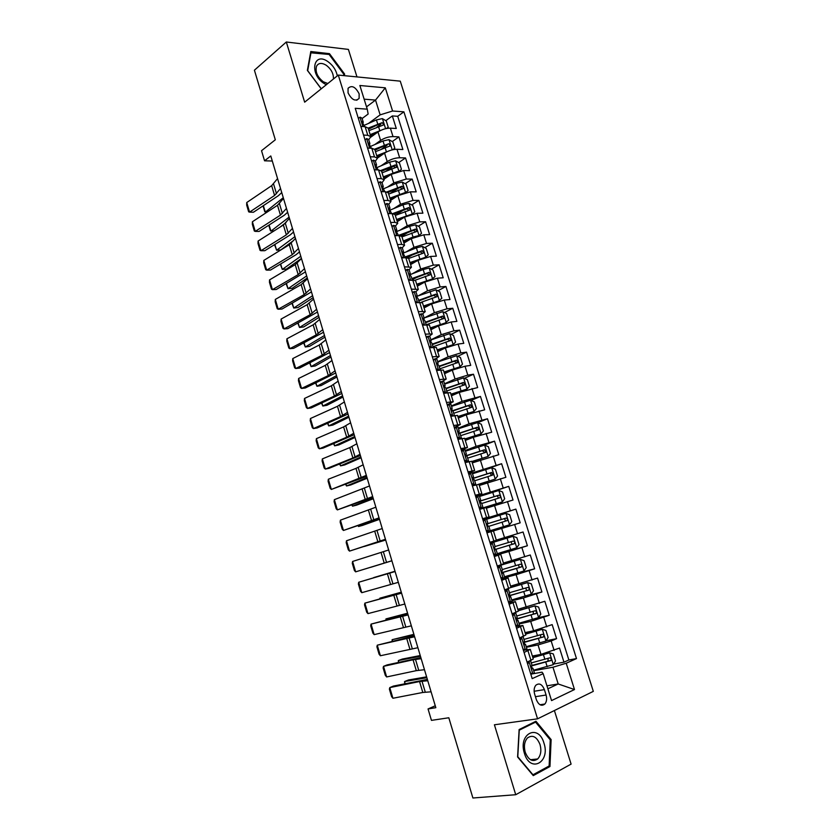 <?xml version="1.0" encoding="UTF-8"?>
<svg xmlns="http://www.w3.org/2000/svg" width="840" height="840" viewBox="0 0 840 840"><rect width="100%" height="100%" fill="white"/><g stroke="black" fill="none" stroke-linecap="round" stroke-linejoin="round"><path stroke-width="1.26" d="M348.065 92.873C351.75 99.928 355.446 101.766 359.121 98.385L359.131 93.807C355.457 86.751 351.76 84.924 348.054 88.326L348.065 92.873M356.969 76.902L348.401 49.413L286.314 42L254.415 70.203L275.31 139.797L261.534 150.696L264.548 160.808L272.307 161.028M593.313 691.362L400.27 81.155L338.289 75.075L537.558 718.83L593.313 691.362M537.558 718.83L494.413 724.784L515.729 794.724L571.095 764.106L554.4 710.535M515.729 794.724L472.899 798L448.812 717.77L431.456 720.374L428.043 708.95L435.834 707.69L270.784 155.957L264.548 160.808M532.361 656.029L540.981 654.381L559.534 648.06L563.976 662.183L553.644 664.051M526.407 647.251L538.03 644.931L551.166 640.962L556.584 638.663L546.063 640.784M556.584 638.663L552.163 624.614L533.62 630.798L525.073 632.615M517.829 609.315L544.835 601.283L549.234 615.269L538.209 617.715M510.615 586.131L537.548 578.077L541.916 591.99L527.1 595.581M503.433 563.062L530.281 554.977L534.639 568.817L504.494 576.755L517.881 572.87L516.506 568.46L521.64 566.748C522.228 565.247 521.798 564.407 520.338 564.239L502.268 569.573M496.293 540.11L523.068 531.993L527.394 545.769L493.92 555.282M486.959 532.875L520.191 522.827L515.875 509.124L482.853 519.624M486.36 508.158L513.019 500.01L508.725 486.36L479.493 496.282M479.304 485.478L505.88 477.288L501.617 463.722L484.943 469.728M472.28 462.903L498.771 454.692L494.529 441.179L483.599 445.368M465.297 440.433L473.245 437.304L491.705 432.201L487.483 418.761L477.708 422.709M458.336 418.079L466.231 414.803L484.68 409.815L480.469 396.438L471.051 400.459M451.416 395.829L459.239 392.406L477.677 387.544L473.498 374.231L464.394 378.315M444.538 373.695L452.288 370.125L465.024 366.23L470.715 365.379L466.546 352.139L457.748 356.276M437.682 351.666L445.368 347.949L458.062 344.064L463.785 343.329L459.638 330.141L451.122 334.341M430.857 329.731L438.48 325.878L451.154 321.993L456.887 321.373L452.76 308.259L444.497 312.512M424.074 307.913L431.624 303.923L444.266 300.038L450.019 299.534L445.925 286.471L437.903 290.787M419.612 300.625L418.834 301.046M417.322 286.199L424.809 282.062L437.409 278.187L443.195 277.788L439.11 264.8L431.319 269.168M416.209 277.641L412.251 279.867M410.592 264.59L418.016 260.316L430.594 256.442L436.391 256.158L432.327 243.222L424.757 247.653M412.293 254.929L407.463 257.743M403.904 243.075L411.264 238.665L423.812 234.811L429.629 234.623L425.586 221.75L418.215 226.233M407.967 232.449L401.741 236.229M397.247 221.676L404.544 217.119L417.06 213.266L422.898 213.192L418.866 200.382L411.695 204.918M403.347 210.178L395.262 215.282M390.621 200.372L397.856 195.689L410.34 191.835L416.189 191.867L412.188 179.12L405.185 183.697M398.475 188.097L390.464 193.337M384.027 179.161L391.199 174.353L403.651 170.51L409.521 170.646L405.542 157.952L398.706 162.582M393.057 166.415L386.19 171.077M377.465 158.067L384.573 153.111C388.542 150.644 392.679 149.373 396.995 149.278L402.885 149.52L398.916 136.889L392.259 141.572M387.125 145.173L381.665 149.006M415.853 291.721L418.31 289.391L411.338 289.139M418.299 311.577L425.229 311.64L422.636 313.887M425.303 334.142L432.191 333.994L429.397 336.189M432.338 356.811L439.173 356.465L436.096 358.628M439.404 379.586L446.197 379.04L442.691 381.245M446.502 402.486L453.254 401.73L447.237 404.849M453.653 425.502L460.352 424.536L454.251 427.455M460.824 448.634L467.481 447.457L461.307 450.167M468.038 471.881L474.642 470.495L468.384 473.004M475.282 495.243L481.845 493.637L475.503 495.947M482.57 518.721L489.08 516.905L482.664 519.005M494.308 556.542L500.735 554.369L494.183 556.143M501.69 580.346L508.064 577.941L501.438 579.505M509.114 604.264L515.434 601.639L508.725 602.984M516.579 628.299L522.847 625.453L516.043 626.587M546.084 695.026L544.394 689.619C542.062 684.159 539.196 682.71 535.815 685.272C534.062 687.54 533.673 690.501 534.66 694.176L536.351 699.636C538.671 705.065 541.517 706.534 544.876 704.025C546.683 701.736 547.082 698.733 546.084 695.026L535.437 696.686M362.124 118.524L368.151 114.03L367.248 109.169L355.226 108.297L532.192 678.625L543.154 673.67L542.031 672.158L533.022 673.754M367.248 109.169L359.877 85.502L385.298 87.822L392.584 111.006L403.904 111.825L576.492 658.581L566.212 663.232L574.486 689.546L551.554 700.591L543.154 673.67M374.766 144.575L380.615 140.416C384.562 137.917 388.7 136.647 393.015 136.584L398.916 136.889M370.85 137.12L377.979 131.975L380.615 140.416M381.066 165.816L387.219 161.595C391.199 159.149 395.346 157.878 399.651 157.752L405.542 157.952M387.345 187.184L393.855 182.868L406.319 179.025L412.188 179.12M393.624 208.656L400.522 204.246L413.018 200.403L418.866 200.382M399.861 230.255L407.232 225.729L419.759 221.876L425.586 221.75M406.077 251.969L413.963 247.317L426.52 243.453L432.327 243.222M412.219 273.819L420.735 269L433.314 265.135L439.11 264.8M418.299 295.806L427.529 290.787L440.149 286.923L445.925 286.471M424.253 317.951L434.364 312.69L447.017 308.805L452.76 308.259M430.878 339.832L441.231 334.698L453.915 330.813L459.638 330.141M437.693 361.756L448.13 356.811L460.845 352.916L466.546 352.139M444.538 383.775L455.06 379.029L467.806 375.123L473.498 374.231M451.416 405.909L462.031 401.352L480.469 396.438M458.325 428.148L469.035 423.791L487.483 418.761M465.266 450.492L476.07 446.344L494.529 441.179M472.238 472.941L501.617 463.722M475.745 496.703L508.725 486.36M482.759 519.309L515.875 509.124M494.056 555.723L508.882 551.513L511.77 560.774M504.263 577.804L516.117 574.697L519.015 584M511.949 600.747L523.383 597.986L526.302 607.341M519.162 623.942L530.691 621.4L533.62 630.798M524.076 652.47L530.292 649.383L523.404 650.307M563.976 662.183L568.869 659.977L397.719 116.298L392.332 115.93L385.822 120.656M377.979 131.975C381.917 129.455 386.043 128.173 390.369 128.153L396.281 128.489L392.332 115.93M527.394 545.769L508.882 551.513M534.639 568.817L516.117 574.697M541.916 591.99L523.383 597.986M549.234 615.269L530.691 621.4M527.079 662.172L533.274 658.99L530.292 649.383M519.572 637.949L525.819 635.009L522.847 625.453M512.096 613.861L518.395 611.153L515.434 601.639M505.187 590.384L508.41 589.355L504.661 589.9L511.014 587.412L508.064 577.941M497.259 566.055L503.664 563.787L500.735 554.369M489.899 542.325L496.356 540.288L493.437 530.922M489.08 516.905L486.181 507.581L479.651 509.313M481.845 493.637L478.957 484.365L472.385 485.877M474.642 470.495L471.776 461.265L465.15 462.567M467.481 447.457L464.625 438.281L457.947 439.362M460.352 424.536L457.506 415.401L450.786 416.283L454.209 415.632M453.254 401.73L450.429 392.647L443.656 393.32M446.197 379.04L443.384 369.999L436.569 370.461M439.173 356.465L436.38 347.466L429.513 347.729M432.191 333.994L429.397 325.038L422.499 325.101M425.229 311.64L422.457 302.726L415.506 302.589M418.31 289.391L415.558 280.529L408.555 280.182M404.407 266.795L411.421 267.257L409.059 269.682M411.421 267.257L408.681 258.437L405.815 257.691L401.646 257.901M397.509 244.577L401.688 244.409L404.576 245.228L402.276 247.769M404.576 245.228L401.846 236.45L398.947 235.589L394.758 235.715M390.642 222.464L394.842 222.38L397.751 223.303L395.504 225.96L393.645 225.33L391.976 226.758M397.751 223.303L395.042 214.567L392.112 213.591L387.912 213.644M383.817 200.456L388.028 200.445L390.968 201.495L388.762 204.267M390.968 201.495L388.269 192.791L385.308 191.698L381.098 191.678M377.024 178.553L381.245 178.626L384.216 179.781L382.053 182.679M384.216 179.781L381.528 171.129L378.536 169.922L374.315 169.827M370.262 156.765L374.493 156.902L377.496 158.183L375.375 161.185M377.496 158.183L374.819 149.562L371.805 148.25L367.563 148.071M363.531 135.083L367.784 135.292L370.808 136.678L368.729 139.808M368.928 130.641L382.988 125.171L383.702 124.74L382.19 122.651L368.151 128.121L365.106 126.683L360.854 126.43M546.945 685.818L558.201 683.97L552.962 667.233L566.212 663.232M533.683 670.688L552.962 667.233M286.314 42L304.657 102.176L338.289 75.075M435.267 705.789L428.043 708.95M547.88 688.8L558.201 683.97L574.486 689.546M366.534 106.859L375.522 100.086L364.14 99.173M368.477 123.438L380.142 114.86L375.522 100.086L385.298 87.822M568.869 659.977L576.492 658.581M380.93 124.205L376.94 127.103M397.719 116.298L403.904 111.825M392.584 111.006L380.142 114.86M551.124 739.589L535.952 721.235L519.12 729.55L517.597 756.976L533.274 775.614L549.958 766.532L551.124 739.589L550.116 739.704M344.358 75.673L344.62 74.078L329.469 53.655L310.8 51.524L307.367 70.382L321.216 88.83M547.754 766.752L549.958 766.532M328.587 54.401L329.469 53.655M343.697 74.823L344.62 74.078M530.492 673.155L532.906 673.806L534.345 672.808L532.917 668.241L531.426 668.083M532.906 673.806L530.807 674.174M431.088 691.814L422.804 692.465L392.931 698.26L389.781 687.603L389.382 689.136L391.577 696.581L392.931 698.26M527.226 662.109L530.46 660.702M427.77 680.747L419.548 681.545L389.781 687.603L393.382 686.081L427.371 679.403M529.158 661.742L527.688 664.104M530.607 660.797L532.024 665.353L531.353 666.036L532.423 668.745L532.917 668.241M533.547 670.236L553.266 664.682L555.502 660.986L553.287 653.919L549.57 652.859L532.865 657.668M549.57 652.859L532.76 657.321M426.605 676.851L408.555 679.97L404.544 681.545L426.867 677.712M531.416 665.952L550.861 660.524C551.565 658.928 551.155 658.046 549.633 657.888L531.269 662.928M548.142 658.403L547.942 661.196L532.035 665.396M404.796 683.76L404.544 681.545L405.185 683.676M524.412 753.302C530.177 773.525 550.578 762.395 543.963 743.159C538.493 723.387 517.913 733.52 524.412 753.302M525.231 752.231C528.486 760.085 532.644 762.332 537.695 758.961C540.834 755.412 541.611 750.603 540.036 744.555C536.76 736.67 532.581 734.465 527.478 737.94C524.433 741.468 523.677 746.235 525.231 752.231M535.563 722.117L550.263 739.883L549.129 765.996L532.959 774.784L517.787 756.735L519.256 730.181L535.563 722.117L533.652 722.369M337.323 75.852C336.105 70.025 332.955 65.268 327.873 61.583C313.31 51.166 309.099 74.225 324.093 83.486L326.319 84.714M333.417 78.992C333.659 73.7 331.254 69.111 326.204 65.226C321.689 62.559 318.465 62.885 316.522 66.224C315.094 71.82 317.363 77.007 323.337 81.795L327.81 83.517M310.569 52.784L329.112 54.453L343.791 74.235L343.57 75.59M321.279 88.778L307.692 70.665L311.02 52.395M523.005 649.037L525.431 649.719L526.89 648.816L525.472 644.27L524.066 644.207M525.431 649.719L523.351 650.129M424.473 669.711L416.304 670.656L386.642 676.956L383.512 666.341L383.124 667.926L385.308 675.339L386.642 676.956M519.635 638.148L522.385 636.804M421.176 658.697L413.06 659.788L383.512 666.341L387.125 664.902L420.851 657.605M521.703 637.718L520.212 640.028M523.173 636.856L524.58 641.393L523.877 642.033L524.958 644.711L525.472 644.27M515.561 625.034L517.986 625.748L519.466 624.939L518.059 620.413L516.758 620.445M517.986 625.748L515.928 626.199M417.89 647.714L380.394 655.746L377.276 645.183L376.908 646.811L379.082 654.192L380.394 655.746M512.211 614.25L512.726 613.956L512.127 613.988M512.221 614.292L515.77 613.043L513.912 613.169M414.614 636.751L377.276 645.183L414.362 635.912M514.28 613.82L512.778 616.067M515.77 613.043L517.178 617.558L516.432 618.146L517.534 620.802L518.059 620.413M508.148 601.157L510.584 601.913L512.085 601.188L510.689 596.683L509.513 596.788M510.584 601.913L508.536 602.406M411.348 625.821L374.157 634.63L371.06 624.11L370.703 625.79L372.876 633.139L374.157 634.63M408.082 614.912L371.06 624.11L407.904 614.324M506.898 590.037L505.386 592.231M508.41 589.355L509.806 593.849L509.04 594.384L510.143 597.009L510.689 596.683M500.777 577.395L503.213 578.193L504.745 577.553L503.349 573.069L502.32 573.248M503.213 578.193L501.186 578.718M404.828 604.023L367.962 613.61L364.875 603.141L364.539 604.863L366.692 612.182L367.962 613.61M497.522 566.905L498.046 566.696L497.49 566.8M497.532 566.926L501.081 565.782L497.417 566.559M401.572 593.166L364.875 603.141L401.478 592.83M499.548 566.37L498.026 568.523M501.081 565.782L502.478 570.245L501.669 570.738L502.793 573.342L503.349 573.069M526.229 646.695L545.874 641.077L548.131 637.466L545.926 630.43L542.199 629.317L525.557 634.158M542.199 629.317L525.462 633.875M420.231 655.547L402.339 659.064L398.328 660.566L420.441 656.24M540.698 634.82L540.582 637.644L523.793 642.18M523.698 642.537L543.501 636.899C544.173 635.334 543.764 634.462 542.251 634.295L523.961 639.419M398.454 662.382L398.328 660.566L398.843 662.298M518.942 623.259L538.524 617.589L540.792 614.061L538.608 607.068L534.87 605.892L518.28 610.764M534.87 605.892L518.207 610.554M413.889 634.326L392.133 639.692L414.046 634.861M516.254 619.185L536.172 613.4C536.823 611.856 536.403 610.995 534.912 610.827L516.694 616.014M533.264 611.373L533.264 614.208L516.243 618.933M392.165 641.099L392.133 639.692L392.522 641.014M511.697 599.949L531.216 594.226L533.495 590.783L531.321 583.811L527.572 582.582L510.909 587.528M527.572 582.582L510.993 587.339M407.568 613.211L385.959 618.901L407.683 613.589M508.967 595.917L528.885 590.016C529.515 588.494 529.085 587.643 527.604 587.475L509.46 592.736M525.851 588.032L526.502 590.604L525.966 590.888L508.925 595.739M385.991 619.889L385.959 618.901L386.243 619.825M517.881 572.87L523.94 570.969L526.239 567.609L524.066 560.679L520.317 559.388L497.312 566.234M520.317 559.388L497.291 566.139M401.279 592.19L379.827 598.196L401.342 592.4M501.858 572.744L516.506 568.46M518.448 564.827L519.278 567.378L518.721 567.683L501.784 572.628M379.848 598.773L379.827 598.196L379.985 598.742M493.447 553.76L495.884 554.589L497.438 554.033L496.052 549.581L495.212 549.791M495.884 554.589L493.878 555.156M398.339 582.33L361.788 592.683L358.712 582.256L358.397 584.031L360.538 591.308L361.788 592.683M496.052 549.581L495.474 549.801L494.351 547.218L495.18 546.767L493.794 542.325L490.224 543.385M493.794 542.325L490.203 543.323M395.105 571.525L358.712 582.256L395.073 571.431M492.24 542.829L490.707 544.929M513.093 536.308L490.182 543.239L513.093 536.308L516.852 537.653L519.015 544.551L516.758 547.754L513.188 536.351M395.02 571.252L373.706 577.595L395.042 571.316M516.758 547.754L497.322 553.665M510.993 541.758L512.085 544.278L511.507 544.593L494.855 549.57M494.897 549.601L514.427 543.606C514.994 542.115 514.553 541.286 513.104 541.118L495.106 546.525M486.15 530.24L488.596 531.111L490.171 530.639L486.612 531.752L488.901 531.038M488.596 531.111L486.612 531.731M391.881 560.742L355.645 571.851L391.881 560.774M482.979 520.044L486.549 518.984L487.925 523.414L487.064 523.803L488.197 526.375L488.796 526.207L490.171 530.639M388.657 549.99L352.59 561.466L355.645 571.851L354.417 570.538L352.286 563.294L352.59 561.466M484.964 519.414L483.42 521.451M487.158 523.677L487.925 523.414M486.623 531.783L509.492 524.811L511.822 521.609L509.681 514.752L505.901 513.345L486.633 519.246M509.492 524.811L488.911 531.08M370.661 567.325L391.892 560.805L370.661 567.325M487.011 523.918L503.465 518.868C505.124 518.931 505.606 519.74 504.935 521.283L507.245 520.569C507.78 519.099 507.339 518.28 505.901 518.101L487.022 523.887M488.828 526.333L507.245 520.569M478.884 506.835L481.341 507.749L482.937 507.36L479.462 508.683M481.341 507.749L479.399 508.494M385.445 539.249L349.534 551.114L385.529 539.522M475.766 496.776L479.336 495.768L480.701 500.168L479.808 500.514L480.953 503.055L481.562 502.95L482.937 507.36M382.242 528.549L346.479 540.771L349.534 551.114L348.317 549.853L346.195 542.64L346.479 540.771M477.729 496.104L476.175 498.099M479.787 500.567L480.701 500.168M479.567 509.019L502.32 501.911L504.672 498.781L502.53 491.957L498.75 490.497L479.546 496.451M502.32 501.911L479.535 508.945M364.466 546.42L385.633 539.868M364.361 546.452L385.686 540.036M479.661 501.26L496.325 496.02C497.963 496.083 498.456 496.881 497.816 498.404L500.094 497.648C500.608 496.199 500.157 495.39 498.74 495.212L479.661 501.155M481.74 503.507L500.094 497.648M471.66 483.556L474.128 484.502L475.734 484.197L472.343 485.741M474.128 484.502L472.227 485.373M379.05 517.86L343.445 530.46L379.197 518.375M468.584 473.624L472.154 472.668L473.519 477.046L472.594 477.341L473.75 479.871L474.38 479.808L475.734 484.197M375.858 507.203L340.41 520.17L343.445 530.46L342.248 529.263L340.137 522.081L340.41 520.17M470.526 472.92L468.962 474.863M472.511 477.561L473.519 477.046M478.821 484.334L495.191 479.115L497.553 476.06L495.421 469.266L491.631 467.765L472.49 473.76M495.191 479.115L477.855 484.502M358.302 525.662L358.544 526.47L379.397 519.015M358.092 525.735L358.544 526.47L362.618 525.368L379.491 519.341M474.673 480.784L492.471 475.156L492.986 474.842L491.62 472.437L472.511 478.485M472.553 478.643L489.216 473.288C490.833 473.351 491.337 474.128 490.728 475.64L492.986 474.842M464.478 460.394L468.573 461.16L466.62 462.221M466.945 461.37L465.087 462.368M372.677 496.566L337.376 509.901L372.907 497.322M461.433 450.587L465.014 449.673L466.368 454.031L465.423 454.282L467.219 456.792L468.573 461.16M369.506 485.961L334.362 499.663L337.376 509.901L336.21 508.767L334.1 501.617L334.362 499.663M463.365 449.852L461.79 451.742M465.297 454.681L466.368 454.031M471.912 461.706L488.082 456.435L490.466 453.453L488.355 446.691L484.554 445.137L465.476 451.185M488.082 456.435L471.849 461.517M352.17 504.987L352.527 506.173L373.181 498.257M351.855 505.103L352.527 506.173L356.612 505.134L373.328 498.74M467.649 458.168L485.373 452.477L485.909 452.151L484.523 449.768L465.518 455.889M465.623 456.089L482.15 450.66L483.956 451.846M457.328 437.346L461.454 438.228L460.635 438.795M459.795 438.354L457.874 439.12M366.334 475.367L331.349 489.437L366.629 476.354M454.325 427.675L457.905 426.804L459.249 431.141L458.272 431.34L460.1 433.881L461.454 438.228M363.174 464.804L355.981 468.384L328.335 479.241L331.349 489.437L330.194 488.366L328.094 481.236L328.335 479.241M456.236 426.888L454.65 428.736M458.147 431.907L459.249 431.141M464.919 439.226L481.026 433.86L483.42 430.962L481.31 424.231L477.509 422.615L458.504 428.715M481.026 433.86L464.846 438.974M346.07 484.407L346.531 485.971L367.006 477.593M345.713 484.554L346.531 485.971L350.627 484.995L367.195 478.223M458.892 433.587L475.115 428.148L476.9 429.261M460.656 435.666L478.317 429.912L478.863 429.566L477.467 427.203L458.671 433.367M360.024 454.272L352.874 457.979L325.332 469.067L329.07 468.31L360.392 455.49M447.248 404.87L450.828 404.04L452.172 408.356L451.175 408.513L453.022 411.086L454.367 415.411M356.885 443.762L349.776 447.605L322.34 458.913L325.332 469.067L324.198 468.048L322.108 460.95L322.34 458.913M449.138 404.05L447.552 405.846M450.209 414.414L452.687 415.454M451.048 409.248L452.172 408.356M457.957 416.861L473.991 411.401L476.406 408.576L474.306 401.877L470.495 400.207L451.553 406.361M473.991 411.401L457.863 416.546M339.99 463.921L340.568 465.864L360.854 457.023M339.633 464.069L340.568 465.864L344.663 464.94L361.084 457.8M453.705 413.28L471.293 407.453L471.849 407.096L470.442 404.765L452.025 410.886M452.812 410.981L468.111 405.752L469.886 406.791M443.121 391.587L447.31 392.7L445.977 388.406L444.098 385.791L445.127 385.686L443.793 381.392L442.082 381.318L440.486 383.072M445.61 392.669L444.465 393.183M353.745 433.272L346.689 437.241L319.358 448.781L323.096 448.098L354.175 434.721M440.202 382.179L442.082 381.318M350.616 422.804L343.602 426.909L316.375 438.669L319.358 448.781L318.234 447.815L316.155 440.759L316.375 438.669M444.014 386.683L445.127 385.686M451.038 394.601L466.998 389.046L469.423 386.295L467.334 379.638L463.512 377.916L444.644 384.111M466.998 389.046L450.923 394.223M333.942 443.531L334.625 445.83L354.721 436.538M333.585 443.678L334.625 445.83L338.73 444.969L354.995 437.472M446.775 390.989L464.877 384.741L463.459 382.421L445.925 388.332M446.072 388.71L461.139 383.46L462.893 384.437M436.076 368.886L440.034 369.947M347.487 412.367L340.536 416.598L313.394 428.579L317.153 427.969L347.991 414.046M433.199 359.594L436.79 358.858L438.123 363.132L437.062 363.185L438.963 365.831L440.233 369.915M344.369 401.94L337.459 406.308L310.433 418.519L313.394 428.579L312.302 427.675L310.233 420.651L310.433 418.519M435.057 358.712L433.451 360.402M437.02 364.224L438.123 363.132M444.15 372.445L460.036 366.807L462.483 364.13L460.404 357.504L456.572 355.73L437.756 361.967M460.036 366.807L444.014 372.015M327.915 423.224L328.703 425.891L348.621 416.157M327.569 423.381L328.703 425.891L332.819 425.082L348.947 417.228M439.887 368.823L457.937 362.481L456.509 360.192L439.068 366.167M439.205 366.608L454.209 361.274L455.931 362.197M429.072 346.29L432.138 347.393M341.26 391.545L334.404 396.039L307.471 408.471L311.231 407.925L341.838 393.456M426.227 337.134L428.075 336.2L429.828 336.431L431.151 340.683L430.07 340.683L431.981 343.371L433.188 347.256M338.163 381.181L331.349 385.802L304.51 398.454L307.471 408.471L306.39 407.62L304.322 400.628L304.51 398.454M428.075 336.2L426.447 337.858M430.08 341.87L431.151 340.683M437.283 350.395L453.106 344.673L455.564 342.069L453.495 335.475L449.652 333.648L430.909 339.927M453.106 344.673L437.136 349.913M321.919 403.011L322.822 406.035L342.552 395.85M321.573 403.169L322.822 406.035L326.939 405.29L342.919 397.068M433.031 346.752L451.028 340.347L449.589 338.079L432.212 344.106M432.369 344.61L447.31 339.192L449.012 340.074M335.066 370.829L328.304 375.575L301.56 388.447L305.34 387.975L335.706 372.971M419.286 314.769L421.124 313.814L422.888 314.118L424.211 318.35L423.098 318.297L425.04 321.027L426.185 324.702M331.979 360.507L325.258 365.379L298.62 378.473L301.56 388.447L300.5 387.66L298.452 380.688L298.62 378.473M421.124 313.814L419.486 315.42M422.09 323.81L424.389 324.891M423.181 319.61L424.211 318.35M444.497 323.516L448.686 320.114L446.628 313.551L442.774 311.671L424.095 318.003M443.804 323.736L430.469 328.461M446.219 322.655L430.29 327.915M315.945 382.882L316.953 386.264L336.504 375.648M315.599 383.05L316.953 386.264L321.08 385.581L336.913 377.013M426.552 324.66L444.15 318.308L442.701 316.06L425.387 322.161M425.565 322.728L440.444 317.226L442.124 318.056M328.892 350.207L322.224 355.205L295.691 368.519L299.471 368.109L329.606 352.569M412.388 292.519L414.204 291.532L415.989 291.911L417.302 296.121L416.168 296.026L418.131 298.788L419.213 302.264M325.826 339.927L319.2 345.062L292.761 358.586L295.691 368.519L294.641 367.784L292.604 360.843L292.761 358.586M414.204 291.532L412.556 293.087M415.149 301.445L417.207 302.442M416.325 297.455L417.302 296.121M438.249 301.319L441.84 298.263L439.793 291.732L435.939 289.81L417.312 296.184M435.96 302.064L423.675 306.621M439.352 300.731L423.486 306.022M310.002 362.838L311.115 366.587L330.488 355.53M309.656 363.017L311.115 366.587L315.252 365.957L330.939 357.031M421.344 302.201L436.663 296.782L437.304 296.383L435.844 294.157L418.604 300.321M418.793 300.941L433.608 295.355L435.267 296.153M322.749 329.679L316.176 334.929L289.832 348.673L293.632 348.327L323.526 332.262M405.52 270.385L407.316 269.356L409.122 269.819L410.424 274.008L409.269 273.861L411.254 276.654L412.272 279.93M319.694 319.442L313.163 324.818L286.913 338.782L289.832 348.673L288.813 347.991L286.776 341.082L286.913 338.782M407.316 269.356L405.668 270.869M408.251 279.185L410.056 280.088M409.511 275.383L410.424 274.008M431.886 279.269L435.026 276.528L432.989 270.018L429.125 268.044L423.161 269.546L410.172 274.617M432.526 278.911L416.714 284.235M304.091 342.888L305.298 346.983L324.492 335.496M303.744 343.067L305.298 346.983L309.445 346.406L324.986 337.144M427.235 280.896L416.913 284.897M415.265 280.171L429.839 274.964L430.49 274.565L429.03 272.36L411.852 278.586M412.062 279.258L426.804 273.599L428.442 274.344M316.638 309.236L310.149 314.738L284.004 328.913L287.816 328.639L317.478 312.039M398.685 248.357L400.459 247.296L402.297 247.832L403.589 252L402.413 251.8L405.363 257.712M313.593 299.05L307.156 304.679L281.106 319.064L284.004 328.913L282.996 328.282L280.969 321.405L281.106 319.064M400.459 247.296L398.8 248.756M401.373 257.029L402.948 257.828M402.717 253.428L403.589 252M425.45 257.365L428.243 254.888L426.216 248.409L422.342 246.393L416.388 247.853L402.864 253.25M425.733 257.208L409.962 262.563M298.19 323.032L299.512 327.474L318.528 315.546M297.854 323.211L299.512 327.474L303.66 326.949L319.064 317.342M418.94 259.812L410.183 263.267M408.692 258.447L423.056 253.26L423.707 252.851L422.237 250.667L405.132 256.956M405.353 257.68L420.042 251.947L421.649 252.651M310.558 288.897L304.154 294.641L278.208 309.236L282.03 309.026L311.462 291.911M391.881 226.433L393.645 225.33M307.524 278.754L301.171 284.623L275.31 299.429L278.208 309.236L277.211 308.669L275.195 301.812L275.31 299.429M394.538 234.99L395.861 235.683M395.976 231.567L396.784 230.097L395.577 229.845L398.496 235.599M403.253 240.986L413.018 237.048L419.034 235.547L421.502 233.352L419.486 226.905L415.601 224.837L409.647 226.275L396.144 231.756M292.331 303.25L293.748 308.038L312.585 295.691M291.984 303.44L293.748 308.038L297.906 307.577L313.163 297.623M411.506 238.529L403.494 241.752M401.982 236.891L416.294 231.651L416.966 231.242L415.485 229.068L398.444 235.421M400.144 235.62L413.301 230.391L414.887 231.063M304.49 268.632L298.19 274.627L272.423 289.653L276.255 289.506L305.466 271.877M385.108 204.614L386.862 203.48L388.731 204.172L390.012 208.299L388.784 207.995L391.661 213.591M301.476 258.541L295.218 264.653L269.546 279.888L272.423 289.653L271.457 289.128L269.451 282.314L269.546 279.888M386.862 203.48L385.182 204.866M387.723 213.055L388.815 213.633M389.267 209.79L390.012 208.299M412.398 213.969L414.781 211.922L412.776 205.506L408.891 203.385L402.938 204.803L389.781 210.242M411.8 214.127L396.575 219.503M286.482 283.563L288.005 288.687L306.673 275.93M286.146 283.752L288.005 288.687L292.173 288.278L307.293 277.988M404.334 217.256L396.827 220.332M395.304 215.439L409.563 210.158L410.245 209.738L408.765 207.585L392.742 213.602M394.328 213.896L406.602 208.95L408.156 209.58M298.463 248.472L292.246 254.709L266.679 270.144L270.522 270.06L296.09 254.678L299.492 251.927M378.368 182.91L380.111 181.745L382.001 182.501L383.271 186.606L382.022 186.26L384.856 191.698M295.459 238.423L289.286 244.776L263.812 260.421L266.679 270.144L265.724 269.682L263.718 262.889L263.812 260.421M380.111 181.745L378.42 183.078M380.951 191.226L381.801 191.688M382.589 188.118L383.271 186.606M405.856 192.444L408.104 190.585L406.098 184.212L402.203 182.038L396.27 183.424L383.639 188.738M404.681 192.749L389.928 198.135M280.665 263.959L282.293 269.419L300.783 256.242M280.34 264.159L282.293 269.419L286.461 269.073L301.445 258.447M397.278 196.056L390.201 199.017M388.668 194.082L402.875 188.759L403.568 188.339L402.077 186.197L387.019 191.888M388.08 192.454L399.924 187.603L401.457 188.202M292.457 228.396L286.335 234.875L260.946 250.719L264.8 250.709L290.189 234.906L293.548 232.06M371.669 161.301L373.391 160.104L375.291 160.934L376.562 165.028L375.291 164.619L378.084 169.911M289.464 218.39L283.385 224.984L258.09 241.048L260.946 250.719L260.012 250.309L258.017 243.547L258.09 241.048M373.391 160.104L371.7 161.396M374.209 169.502L374.819 169.838M375.942 166.551L376.562 165.028M399.357 171.024L401.447 169.355L399.462 163.013L395.556 160.797L389.624 162.152L377.296 167.433M397.604 171.486L383.313 176.862M274.88 244.44L276.602 250.236L294.924 236.649M274.544 244.64L276.602 250.236L280.781 249.942L293.769 240.356M390.296 174.951L383.596 177.797M382.053 172.841L396.911 167.034L395.419 164.913L380.94 170.436M381.56 171.245L393.288 166.352L394.79 166.918M286.482 208.415L280.445 215.124L255.245 231.389L259.109 231.43L284.308 215.229L287.637 212.279M366.702 138.569L365.001 139.818L366.702 138.569L368.624 139.472L369.894 143.546L368.603 143.084L371.354 148.228M283.5 198.45L277.505 205.286L252.399 221.75L255.245 231.389L254.331 231.021L252.347 224.291L252.399 221.75M369.327 145.068L369.894 143.546M392.899 149.709L394.821 148.228L392.847 141.907L388.941 139.65L383.008 140.984L370.755 146.328M390.548 150.328L376.73 155.694M269.115 225.005L270.931 231.137L289.086 217.14M268.79 225.215L270.406 230.685L273.977 230.958M286.072 222.484L280.108 227.062M383.397 153.93L377.034 156.681M375.48 151.683L390.296 145.834L388.784 143.734L374.619 149.184M374.997 150.15L388.784 143.734M280.529 188.517L274.575 195.458L249.564 212.132L253.439 212.247L278.46 195.626L281.746 192.591M358.334 118.346L360.045 117.138L361.988 118.115L363.248 122.168L361.935 121.653L364.644 126.651M277.557 178.605L271.656 185.661L246.74 202.535L249.564 212.132L248.661 211.827L246.687 205.118L246.74 202.535M362.744 123.69L363.248 122.168M386.484 128.489L388.238 127.197L386.264 120.908L382.347 118.608L376.435 119.91L364.235 125.317M383.534 129.276L370.167 134.631M263.372 205.653L265.293 212.121L283.28 197.704M263.046 205.863L264.779 211.722L267.225 212.027M376.562 132.993L370.493 135.66M368.477 129.171L382.19 122.651M384.573 153.111L387.219 161.595M391.199 174.353L393.855 182.868M397.856 195.689L400.522 204.246M404.544 217.119L407.232 225.729M411.264 238.665L413.963 247.317M418.016 260.316L420.735 269M424.809 282.062L427.529 290.787M431.624 303.923L434.364 312.69M438.48 325.878L441.231 334.698M445.368 347.949L448.13 356.811M452.288 370.125L455.06 379.029M459.239 392.406L462.031 401.352M466.231 414.803L469.035 423.791M473.245 437.304L476.07 446.344M480.302 459.921L483.137 469.004M487.4 482.654L490.245 491.778M494.519 505.491L497.385 514.658M501.68 528.444L504.556 537.653M538.03 644.931L540.981 654.381M551.166 640.962L554.127 650.412M390.369 128.153L393.015 136.584M396.995 149.278L399.651 157.752M403.651 170.51L406.319 179.025M410.34 191.835L413.018 200.403M417.06 213.266L419.759 221.876M423.812 234.811L426.52 243.453M430.594 256.442L433.314 265.135M437.409 278.187L440.149 286.923M444.266 300.038L447.017 308.805M451.154 321.993L453.915 330.813M458.062 344.064L460.845 352.916M465.024 366.23L467.806 375.123M472.007 388.51L474.81 397.446M479.021 410.897L481.845 419.885M486.077 433.398L488.911 442.428M493.164 456.005L496.01 465.077M500.294 478.727L503.15 487.841M507.455 501.554L510.332 510.72M514.647 524.506L517.534 533.715M521.881 547.565L524.78 556.825M529.148 570.738L532.067 580.041M536.445 594.027L539.385 603.383M543.784 617.442L546.735 626.84M527.982 650.811L530.985 660.471M520.495 626.735L523.488 636.352M513.062 602.784L516.033 612.35M505.649 578.96L508.61 588.473M498.288 555.25L501.228 564.722M490.959 531.668L493.878 541.086M483.661 508.2L486.57 517.566M476.406 484.848L479.304 494.172M469.193 461.622L472.07 470.894M462 438.501L464.877 447.741M454.86 415.506L457.716 424.694M447.741 392.627L450.587 401.762M440.675 369.852L443.499 378.945M433.629 347.193L436.443 356.244M426.626 324.649L429.419 333.659M419.654 302.221L422.436 311.178M412.713 279.899L415.485 288.813M405.815 257.691L408.566 266.564M398.947 235.589L401.688 244.409M392.112 213.591L394.842 222.38M385.308 191.698L388.028 200.445M378.536 169.922L381.245 178.626M371.805 148.25L374.493 156.902M365.106 126.683L367.784 135.292M534.135 691.268L544.394 689.619M529.106 661.836L532.812 673.775M425.261 692.118L421.995 681.167M422.804 692.465L419.548 681.545M553.319 664.587L549.665 652.89M531.468 668.083L531.143 667.044M544.898 659.358L543.49 654.875M547.187 666.698L545.779 662.203M547.942 661.196L550.515 660.723M521.64 637.812L525.336 649.688M418.73 670.247L415.485 659.348M416.304 670.656L413.06 659.788M514.216 613.904L517.892 625.726M412.23 648.48L408.996 637.634M409.826 648.942L406.602 638.127M506.835 590.121L510.489 601.881M405.762 626.808L402.538 616.014M403.389 627.344L400.176 616.571M499.485 566.465L503.118 578.162M399.326 605.241L396.123 594.489M396.974 605.829L393.771 595.109M545.937 640.983L542.294 629.349M524.034 644.165L523.677 642.999M537.527 635.764L536.13 631.292M539.805 643.062L538.409 638.589M540.582 637.644L543.134 637.119M538.587 617.505L534.965 605.924M516.611 620.246L516.274 619.175M530.187 612.287L528.801 607.835M532.455 619.553L531.069 615.09M533.264 614.208L535.794 613.63M531.269 594.132L527.667 582.614M509.208 596.432L509.04 595.896M522.9 588.924L521.514 584.493M525.158 596.148L523.772 591.717M525.966 590.888L528.476 590.268M523.992 570.885L520.412 559.419M515.634 565.677L514.259 561.267M518.721 567.683L521.21 567.021M492.177 542.913L495.789 554.558M392.921 583.769L389.729 573.069M390.579 584.42L387.397 573.751M508.41 542.546L507.045 538.157M510.647 549.696L509.281 545.307M511.507 544.593L513.965 543.879M484.901 519.488L488.502 531.069M386.536 562.391L383.355 551.744M384.227 563.105L381.056 552.489M509.555 524.738L505.995 513.387M501.228 519.53L499.863 515.162M503.454 526.649L502.089 522.281M503.465 518.868L505.901 518.101M477.666 496.188L481.247 507.707M380.184 541.118L377.024 530.523M377.895 541.884L374.745 531.321M502.383 501.827L498.844 490.539M494.078 496.619L492.713 492.282M496.282 503.706L494.928 499.37M496.325 496.02L498.74 495.212M470.463 472.994L474.023 484.459M373.863 519.939L370.713 509.387M371.606 520.769L368.466 510.248M495.243 479.042L491.726 467.796M486.959 473.834L485.604 469.518M489.153 480.89L487.809 476.564M489.216 473.288L491.62 472.437M463.302 449.925L466.841 461.328M367.574 498.866L364.434 488.355M365.327 499.748L362.208 489.269M488.145 456.362L484.649 445.169M465.56 455.879L465.286 454.976M479.871 451.154L478.538 446.859M482.066 458.178L480.721 453.873M482.15 450.66L484.523 449.768M456.173 426.962L459.701 438.312M361.305 477.876L358.187 467.418M359.09 478.821L355.981 468.384M481.079 433.786L477.603 422.656M458.493 433.115L458.147 432.002M472.826 428.589L471.492 424.316M475.01 435.572L473.676 431.288M475.115 428.148L477.467 427.203M449.075 404.124L452.582 415.411M355.068 456.981L351.96 446.576M352.874 457.979L349.776 447.605M474.054 411.327L470.589 400.25M451.395 410.256L451.07 409.227M465.812 406.13L464.489 401.877M467.985 413.081L466.651 408.818M468.111 405.752L470.442 404.765M442.019 381.392L445.515 392.627M348.863 436.191L345.765 425.828M346.689 437.241L343.602 426.909M467.061 388.983L463.606 377.958M444.329 387.503L444.056 386.652M458.84 383.786L457.517 379.554M460.992 390.705L459.669 386.463M461.139 383.46L463.459 382.421M434.994 358.774L438.469 369.957M342.689 415.485L339.602 405.174M340.536 416.598L337.459 406.308M460.1 366.744L456.666 355.772M437.294 364.865L437.084 364.171M451.889 361.546L450.576 357.336M454.041 368.435L452.729 364.214M454.209 361.274L456.509 360.192M428.012 336.273L431.466 347.393M336.536 394.874L333.469 384.605M334.404 396.039L331.349 385.802M453.169 344.61L449.757 333.69M444.98 339.423L443.678 335.223M447.122 346.269L445.809 342.069M447.31 339.192L449.589 338.079M421.05 313.877L424.473 324.891M330.404 374.367L327.358 364.14M328.304 375.575L325.258 365.379M446.281 322.581L442.88 311.724M438.102 317.394L436.8 313.226M440.233 324.209L438.931 320.04M440.444 317.226L442.701 316.06M414.131 291.596L417.501 302.411M324.314 353.934L321.269 343.76M322.224 355.205L319.2 345.062M439.415 300.668L436.034 289.853M431.256 295.481L429.965 291.333M433.377 302.264L432.086 298.106M433.608 295.355L435.844 294.157M407.253 269.419L410.55 280.046M318.244 333.606L315.221 323.474M316.176 334.929L313.163 324.818M432.59 278.859L429.219 268.097M424.452 273.672L423.161 269.546M426.562 280.423L425.261 276.286M426.804 273.599L429.03 272.36M400.397 247.349L403.641 257.796M312.197 313.362L309.183 303.272M310.149 314.738L307.156 304.679M425.796 257.145L422.447 246.446M417.669 251.969L416.388 247.853M419.769 258.689L418.488 254.562M420.042 251.947L422.237 250.667M393.582 225.393L396.764 235.652M306.18 293.213L303.188 283.164M304.154 294.641L301.171 284.623M419.034 235.547L415.695 224.889M410.928 230.37L409.647 226.275M413.018 237.048L411.737 232.953M413.301 230.391L415.485 229.068M386.799 203.542L389.928 213.623M300.195 273.147L297.213 263.151M298.19 274.627L295.218 264.653M412.282 213.99L408.986 203.438M404.219 208.866L402.938 204.803M406.287 215.523L405.017 211.449M406.602 208.95L408.765 207.585M380.037 181.797L383.114 191.688M294.231 253.176L291.26 243.222M292.246 254.709L289.286 244.776M405.562 192.518L402.308 182.091M397.53 187.478L396.27 183.424M399.599 194.093L398.328 190.04M399.924 187.603L402.077 186.197M373.317 160.156L376.341 169.869M288.298 233.289L285.338 223.377M286.335 234.875L283.385 224.984M398.874 171.14L395.651 160.85M390.883 166.184L389.624 162.152M392.942 172.778L391.681 168.735M393.288 166.352L395.419 164.913M366.639 138.621L369.6 148.155M282.387 213.486L279.437 203.627M280.445 215.124L277.505 205.286M392.217 149.867L389.036 139.703M384.269 144.995L383.008 140.984M386.316 151.557L385.056 147.535M359.982 117.191L362.891 126.556M276.496 193.778L273.567 183.96M274.575 195.458L271.656 185.661M385.592 128.688L382.452 118.661M377.685 123.9L376.435 119.91M379.722 130.431L378.473 126.43M356.706 100.243L359.121 98.385M368.141 128.111L370.808 136.678M540.036 704.75L544.876 704.025M548.394 660.975L550.861 660.524M530.513 759.717L537.695 758.961M541.065 637.403L543.501 636.899M533.768 613.946L536.172 613.4M526.502 590.604L528.885 590.016M519.278 567.389L521.64 566.748M512.096 544.278L514.427 543.606M484.04 452.855L485.909 452.151M477.372 430.164L478.863 429.566M470.589 407.631L471.849 407.096M463.764 385.224L464.877 384.741M456.929 362.954L457.937 362.481M450.104 340.798L451.028 340.347M443.289 318.748L444.15 318.308M436.495 296.814L437.304 296.383M429.733 274.985L430.49 274.565M422.993 253.271L423.707 252.851M396.784 230.097L395.493 225.95M416.272 231.662L416.966 231.242M409.584 210.147L410.245 209.738M402.938 188.748L403.568 188.339M396.312 167.444L396.911 167.034M389.718 146.244L390.296 145.834M383.145 125.139L383.702 124.74"/></g></svg>
